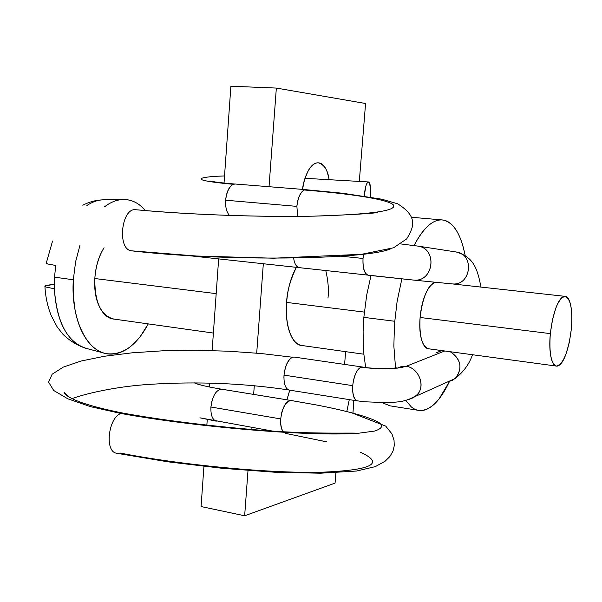 <?xml version="1.0" encoding="UTF-8"?>
<svg xmlns="http://www.w3.org/2000/svg" width="602" height="602" viewBox="0 0 602 602"><rect width="100%" height="100%" fill="white"/><g stroke="black" fill="none" stroke-linecap="round" stroke-linejoin="round"><path stroke-width="0.9" d="M435.848 353.058L441.635 350.56M346.812 411.475L349.288 399.623L346.812 411.475M353.788 400.338L352.968 413.032L353.795 400.338M272.277 431.024L199.924 417.826L216.276 421.174C212.423 419.82 210.632 415.102 210.911 407.012L280.683 418.917L210.911 407.012C212.574 395.409 216.299 389.502 222.078 389.276L222.063 389.276M194.265 382.857C197.448 384.317 203.867 385.957 213.522 387.786C203.867 385.957 197.448 384.317 194.265 382.857M211.896 401.113L210.941 407.005M281.668 412.852C284.114 404.348 287.35 400.255 291.383 400.556L316.968 405.063C350.469 411.565 374.805 418.488 381.111 424.169C382.782 426.893 380.532 429.203 374.369 431.1L359.259 433.139C315.29 436.947 198.72 427.616 121.04 413.491L124.396 413.363L121.04 413.491L90.518 406.659L67.823 398.81L53.706 390.48L48.604 382.135L52.141 374.226L63.27 367.107L81.037 361.042L104.477 356.249L132.162 352.817L162.826 350.8L195.372 350.266L228.579 351.207L261.336 353.547L292.504 357.234C288.072 359.71 285.243 365.67 284.016 375.129L283.918 377.492M120.122 453.035C180.118 464.864 267.341 473.285 319.722 472.299C371.855 470.305 385.4 463.615 360.372 452.222M326.751 441.868L285.559 433.372M283.233 431.702C281.292 428.88 280.449 424.613 280.705 418.909C282.383 407.283 285.912 401.158 291.3 400.533L221.98 389.253M352.712 385.656C353.893 375.776 356.602 369.62 360.846 367.197C356.685 369.786 353.968 375.941 352.712 385.649L284.016 375.129L352.712 385.656C352.366 394.385 353.938 399.45 357.415 400.849L364.172 401.76L387.274 402.685C398.426 401.918 404.807 402.196 415.944 395.86L409.187 399.337L413.657 397.561L417.367 394.415C426.035 385.573 418.239 367.762 406.26 366.279C419.195 367.837 426.479 387.786 415.944 395.86M293.844 357.076L292.504 357.234C287.989 359.544 285.16 365.504 284.016 375.129C283.677 384.061 285.491 389.05 289.457 390.111M360.846 367.197C380.818 369.598 395.958 369.297 406.26 366.279L444.727 350.981L406.26 366.279C395.958 369.297 380.818 369.598 360.846 367.197L362.374 367.054C374.768 369.319 395.446 368.183 396.823 367.89M397.282 368.161L401.579 366.46L406.26 366.279L401.579 366.46L397.282 368.161M400.955 243.953L418.157 246.135C437.481 248.664 433.824 281.578 414.394 280.171L368.243 275.257C364.451 273.692 362.705 268.086 363.021 258.461L363.616 254.112M341.078 256.174L363.021 258.461L341.078 256.174M299.307 267.657L187.591 255.519M293.61 258.077C294.506 263.924 296.432 267.122 299.367 267.657L187.568 255.519M131.582 250.838L131.582 250.838C223.169 261.577 365.677 259.808 390.307 248.957C365.677 259.808 223.169 261.577 131.582 250.838L131.364 250.808C116.938 249.326 121.333 207.63 135.721 209.722L135.721 209.722C121.333 207.63 116.938 249.326 131.364 250.808L131.582 250.838M297.666 216.359L296.891 206.381C297.907 197.892 300.345 192.429 304.198 189.991C351.192 193.776 387.605 199.375 393.264 204.793C397.847 210.692 371.494 214.478 314.191 216.141C261.11 217.322 187.576 214.636 135.917 209.744M209.85 181.006L211.084 181.262C216.103 182.225 224.072 183.159 234.983 184.054L233.23 184.325C197.99 180.961 191.707 178.305 214.38 176.371C191.707 178.305 197.99 180.961 233.23 184.325C229.053 186.522 226.525 191.82 225.622 200.218L296.861 206.373C297.802 197.742 300.248 192.279 304.198 189.991C351.192 193.776 387.605 199.375 393.264 204.793C397.847 210.692 371.494 214.478 314.191 216.141C349.867 214.831 371.088 213.62 377.86 212.514M233.23 184.325C229.166 186.673 226.638 191.97 225.652 200.218L225.765 206.17M364.127 196.703C365.023 187.478 366.483 182.564 368.507 181.962M370.727 197.117L370.523 186.981L368.68 182.007C370.396 183.429 371.08 188.343 370.749 196.756M368.68 182.007C367.747 181.631 366.821 182.97 365.903 186.018L364.172 196.071M296.861 206.373L225.622 200.21C225.298 207.223 226.593 212.28 229.49 215.396M131.364 250.808L196.29 256.016L273.549 258.205L361.614 254.3L393.565 247.783L406.711 238.889C411.053 231.74 413.01 226.518 412.581 223.222C412.889 216.63 407.885 210.143 397.561 203.762L381.766 199.194L342.741 193.25L305.846 189.705L304.198 189.991M368.379 275.272L368.341 275.272C364.376 274 362.6 268.394 363.021 258.461M417.404 246.045L400.947 243.953M418.714 246.241C437.24 249.356 433.801 280.788 415.011 280.186M453.186 283.963C471.163 285.077 474.534 254.548 456.692 252.08M456.324 252.012C474.692 254.104 471.178 285.589 452.779 283.948L451.801 283.881M447.858 381.811L452.681 380.283L456.625 377.078C462.584 366.949 460.462 358.499 450.251 351.726C461.237 359.477 462.87 368.424 455.142 378.583M357.603 400.932C354.33 400.179 352.659 395.898 352.591 388.079M292.504 357.234L261.336 353.547L228.579 351.207L195.372 350.266L162.826 350.8L132.162 352.817L104.477 356.249L81.037 361.042L63.27 367.107L52.141 374.226L48.604 382.135L53.706 390.48L67.823 398.81L90.518 406.659L121.04 413.491C108.563 417.088 104.289 451.199 116.329 453.208L117.345 453.404L116.329 453.208C104.289 451.199 108.563 417.088 121.04 413.491C198.72 427.616 315.29 436.947 359.259 433.139L374.369 431.1C380.532 429.203 382.782 426.893 381.111 424.169C374.805 418.488 350.469 411.565 316.968 405.063L291.3 400.533M283.113 431.694C281.134 428.955 280.321 424.696 280.683 418.917M221.506 389.185L213.522 387.786L221.589 389.193M363.886 354.217L301.203 345.405C287.974 342.387 285.107 315.448 286.627 302.415C286.921 292 290.172 280.306 296.38 267.333L295.477 268.974C290.578 278.35 287.628 289.494 286.627 302.415L364.33 312.092L286.627 302.415C285.672 315.313 286.958 325.975 290.48 334.388C293.58 341.703 297.538 345.428 302.339 345.563M335.058 483.113L244.653 515.779L201.076 506.553L244.653 515.779L248.001 470.531L244.653 515.779L335.058 483.113L335.886 472.781L335.058 483.113M230.897 86.221L224.027 183.046L230.897 86.221L276.348 88.065L230.897 86.221M218.654 258.86L212.16 350.304L218.654 258.86M209.835 383.083L209.556 387.011L209.835 383.083M207.261 419.459L206.855 425.102L207.261 419.459M203.927 466.377L201.076 506.553L203.927 466.377M251.049 429.437L251.207 427.315L251.049 429.437M253.645 394.408L254.292 385.701L253.645 394.408M256.723 352.84L263.33 263.706L256.723 352.84M269.034 186.718L276.348 88.065L365.572 103.506L359.304 181.428L365.572 103.506L276.348 88.065L269.034 186.718M302.528 189.382C303.34 179.772 309.601 162.344 318.428 162.826C324.282 164.617 327.849 170.238 329.136 179.697M286.928 399.826L289.773 390.171M325.787 270.576C328.188 280.863 328.918 290.051 327.977 298.133M345.623 351.651L344.6 364.413L345.623 351.651M286.891 399.818L289.75 390.171M302.513 189.382L304.552 179.524L307.991 171.179C311.211 165.302 314.718 162.525 318.511 162.833C322.288 163.172 325.246 166.4 327.383 172.518L329.174 179.697M52.555 241.033L46.309 263.021L47.505 263.954L55.745 265.467L54.519 277.161L73.324 279.772L54.519 277.161L54.361 288.779L46.143 287.079L44.917 286.04L54.293 284.227L46.903 285.318C44.405 285.762 44.149 286.341 46.143 287.079L54.361 288.779C56.204 318.413 64.986 337.617 80.713 346.391M145.518 210.595L140.544 205.749C135.6 201.76 130.22 199.676 124.403 199.503C118.571 199.352 112.732 201.218 106.893 205.124L104.409 206.922C110.918 201.911 117.488 199.435 124.095 199.495C132.169 199.729 139.303 203.423 145.503 210.595M86.884 205.545C92.655 201.67 98.442 199.759 104.244 199.811C98.45 199.759 92.67 201.662 86.899 205.53M435.585 282.255C427.796 285.348 422.642 297.087 420.098 317.48L550.326 333.621C553.313 310.715 558.235 298.291 565.097 296.357C570.673 298.652 572.758 309.533 571.351 329.008C568.461 351.583 563.54 363.947 556.579 366.106C551.086 364.059 549.001 353.231 550.326 333.621L420.098 317.48C419.308 326.863 419.91 334.614 421.889 340.724C423.657 346.112 426.02 348.821 428.978 348.851M370.998 275.565L366.701 295.048L363.849 317.359L394.686 321.265L363.849 317.359L363.119 331.25L363.239 344.577L363.939 354.796L365.677 367.483M414.071 245.556C423.341 227.97 432.718 219.429 442.207 219.933C453.095 221.656 460.748 233.508 465.165 255.481L463.209 247.053C460.869 238.535 457.813 231.89 454.036 227.127C450.258 222.364 445.992 219.956 441.251 219.896C436.495 219.858 431.604 222.334 426.577 227.323C422.198 231.702 418.029 237.782 414.071 245.556M114.38 319.135C108.789 318.849 104.086 315.252 100.271 308.352C95.929 300.421 94.115 290.48 94.83 278.53C95.598 266.581 98.675 256.324 104.056 247.761C98.766 256.399 95.695 266.656 94.83 278.53L216.186 293.641L94.83 278.53C94.589 302.242 100.925 315.757 113.831 319.06M86.718 348.483C67.642 342.779 56.851 322.875 54.361 288.779L54.519 277.161L55.745 265.467L47.505 263.954L46.316 262.984M382.3 402.768L390.269 405.883M412.874 217.382L411.294 217.307M449.732 380.968C440.288 400.985 430.144 410.827 419.308 410.496M449.483 381.51L439.046 398.93C434.388 404.815 429.655 408.495 424.839 409.954C420.023 411.399 415.493 410.368 411.256 406.869L405.748 400.405M395.544 367.927L393.866 346.135L394.468 324.117L397.109 301.467L401.858 278.892M435.502 282.27C432.153 282.805 428.978 286.386 425.975 293.008C422.875 299.931 420.911 308.089 420.098 317.48C419.142 336.217 422.01 346.662 428.714 348.814M571.351 329.008L569.357 342.267L566.061 353.871C563.427 361.072 560.658 365.113 557.745 365.986C554.833 366.829 552.628 364.12 551.154 357.859C549.679 351.53 549.408 343.449 550.326 333.621L552.425 319.805L555.894 307.893C558.664 300.646 561.5 296.809 564.39 296.38C567.272 295.988 569.379 298.983 570.711 305.372C572.043 311.746 572.254 319.624 571.351 329.008M73.324 279.772L73.278 295.484L75.107 310.361C76.958 319.986 79.863 328.256 83.813 335.179C87.779 342.079 92.422 347.128 97.765 350.326C103.1 353.502 108.684 354.683 114.515 353.863C120.332 353.028 125.968 350.356 131.409 345.849L140.168 336.706L148.28 323.906C136.511 345.676 122.515 355.594 106.291 353.652C86.139 350.53 70.667 317.848 73.324 279.772L75.619 261.697L80.036 245.022M438.993 351.305L439.678 350.296M451.342 283.813L564.962 296.342M451.748 283.873L414.515 280.178M357.182 433.214C349.536 432.627 308.42 434.501 254.669 429.73C205.621 425.561 162.194 420.106 124.396 413.363M288.689 389.945C243.705 383.271 198.043 381.375 151.704 384.234C107.073 386.815 74.437 397.373 72.248 398.652M68.003 396.342L64.76 392.775C63.383 392.331 63.872 393.129 66.25 395.16C74.212 401.188 93.302 407.208 123.53 413.205M362.554 367.032L294.333 357.099M414.394 280.171L299.247 267.649M235.194 184.016L306.042 189.66M304.973 178.305L368.319 181.947M214.38 176.371L224.531 175.927M135.721 209.722C164.203 212.34 195.77 214.237 230.431 215.426C263.533 216.434 291.451 216.667 314.191 216.141M418.27 246.15L456.256 252.005C472.758 256.888 477.251 267.1 480.938 287.086M472.487 354.736C469.357 363.917 463.615 371.84 455.247 378.485L416.08 396.086M289.035 390.058L357.212 400.879M116.329 453.208L167.777 461.802L222.258 468.296L274.452 472.201L320.166 473.217L356.61 471.027L375.339 466.625L385.16 461.185L389.825 456.579L393.031 451.048L394.272 445.661L394.032 440.258L391.955 433.907L385.739 426.126L350.77 412.468M197.095 383.865L201.595 385.22M124.004 199.495L104.176 199.811M412.731 217.375L442.47 219.956M103.732 353.028L85.002 348.054C76.612 345.074 69.177 340.393 62.683 334.012L57.055 326.72L51.336 315.854C47.633 306.764 45.496 296.959 44.932 286.439M113.056 318.947L213.386 333.056M388.388 405.582L417.6 410.218M428.346 348.761L555.849 366.001M82.813 205.237C89.156 201.911 95.838 200.112 102.867 199.834"/></g></svg>
